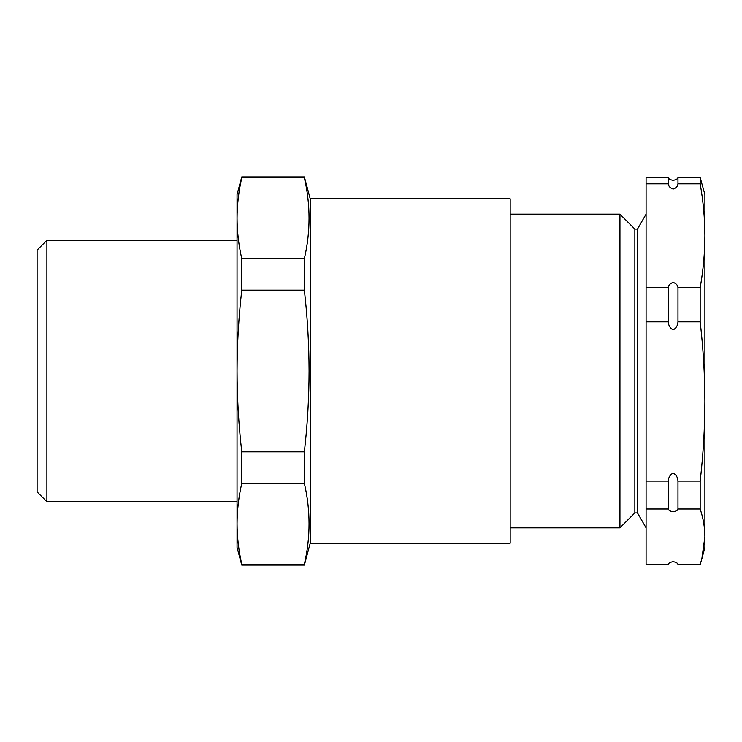 <?xml version="1.0" encoding="UTF-8"?>
<svg xmlns="http://www.w3.org/2000/svg" width="742" height="742" viewBox="0 0 742 742"><rect width="100%" height="100%" fill="white"/><g stroke="black" fill="none" stroke-linecap="round" stroke-linejoin="round"><path stroke-width="1.11" d="M668.282 508.993L668.282 481.094C668.486 477.384 670.1 474.695 673.133 473.025C676.157 474.676 677.771 477.366 677.975 481.094L677.975 508.993C677.771 510.292 676.157 511.229 673.133 511.804C670.109 511.229 668.496 510.292 668.282 508.993L646.087 508.993L646.087 564.449L668.282 564.449C668.486 563.159 670.109 562.223 673.133 561.638C676.157 562.213 677.771 563.15 677.975 564.449L700.17 564.449L701.849 558.819L704.9 536.726L704.9 547.429L701.849 558.819M668.282 183.831L668.282 177.551C668.496 178.85 670.109 179.787 673.133 180.362C676.157 179.787 677.771 178.85 677.975 177.551L677.975 183.831C677.78 186.251 676.166 188.004 673.133 189.089C670.109 188.014 668.496 186.261 668.282 183.831L646.087 183.831L646.087 508.993M668.282 321.833L668.282 287.646C668.486 285.225 670.1 283.472 673.133 282.387C676.157 283.463 677.771 285.216 677.975 287.646L677.975 321.833C677.78 325.543 676.166 328.233 673.133 329.893C670.109 328.252 668.496 325.562 668.282 321.833L646.087 321.833M634.864 512.908L637.48 512.908L637.48 229.093L634.864 229.093L634.864 512.908L619.95 527.822L619.95 214.178L510.181 214.178M677.975 287.646L700.17 287.646C703.249 270.338 704.826 253.041 704.9 235.743L704.9 194.571L700.17 177.551L700.17 183.831C703.249 201.138 704.826 218.436 704.9 235.743L704.9 523.898M46.904 501.685L37.1 491.881L37.1 250.119L46.904 240.315L46.904 501.685L237.05 501.685M310.23 543.181L510.181 543.181L510.181 198.819L310.23 198.819L310.23 543.181L304.368 565.07L304.368 564.217L241.771 564.217C238.692 550.74 237.115 537.264 237.05 523.787C237.115 510.311 238.692 496.843 241.771 483.367L241.771 451.85C238.683 424.869 237.106 397.925 237.05 371C237.125 343.982 238.701 317.029 241.771 290.15L241.771 258.633C238.692 245.157 237.115 231.69 237.05 218.213C237.115 204.736 238.692 191.26 241.771 177.783L241.771 176.93L304.368 176.93L304.368 177.783L241.771 177.783M304.368 564.217C310.62 537.264 310.62 510.311 304.368 483.367L304.368 451.85C307.457 424.869 309.034 397.925 309.089 371C309.015 343.982 307.438 317.029 304.368 290.15L304.368 258.633C310.62 231.69 310.62 204.736 304.368 177.783M304.368 258.633L241.771 258.633M304.368 290.15L241.771 290.15M304.368 451.85L241.771 451.85M304.368 483.367L241.771 483.367M304.368 565.07L241.771 565.07L241.771 564.217M241.771 176.93L237.05 194.571L237.05 547.429L241.771 565.07M700.17 287.646L700.17 321.833C703.249 348.378 704.826 374.914 704.9 401.459C704.826 428.004 703.249 454.549 700.17 481.094L677.975 481.094M700.17 481.094L700.17 508.993L677.975 508.993M700.17 177.551L677.975 177.551M700.17 183.831L677.975 183.831M700.17 321.833L677.975 321.833M668.282 481.094L646.087 481.094M700.17 508.993C703.268 518.25 704.844 527.488 704.9 536.726L704.9 235.743M668.282 177.551L646.087 177.551L646.087 183.831M668.282 287.646L646.087 287.646M637.48 512.908L646.087 527.822M510.181 527.822L619.95 527.822M310.23 198.819L304.368 176.93M46.904 240.315L237.05 240.315M637.48 229.093L646.087 214.178M634.864 229.093L619.95 214.178"/></g></svg>
